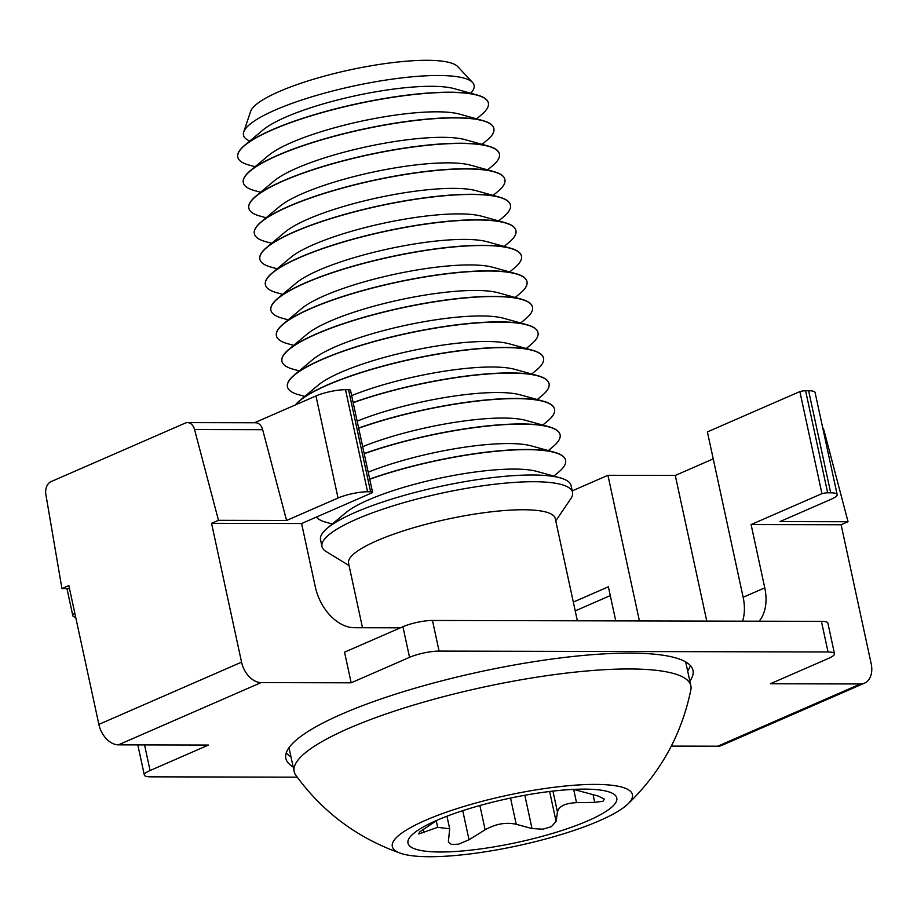 <?xml version="1.0" encoding="UTF-8"?>
<svg xmlns="http://www.w3.org/2000/svg" width="917" height="917" viewBox="0 0 917 917"><rect width="100%" height="100%" fill="white"/><g stroke="black" fill="none" stroke-linecap="round" stroke-linejoin="round"><path stroke-width="1.38" d="M687.635 670.912A208.274 43.661 167.8 0 0 690.421 665.604M293.142 766.887A208.274 43.661 -12.2 0 1 285.852 758.416A208.274 43.661 -12.2 0 1 341.858 714.068A208.274 43.661 -12.2 0 1 560.803 657.89A208.274 43.661 -12.2 0 1 692.988 670.396A208.274 43.661 -12.2 0 1 689.848 681.125M671.301 746.106L717.724 746.209L860.433 683.967L770.383 683.761L828.762 658.291A21.366 4.482 167.8 0 0 834.504 653.752A21.366 4.482 167.8 0 0 828.04 651.976L439.094 651.093A21.366 4.482 167.8 0 0 409.544 657.34L351.165 682.81L261.116 682.603L118.408 744.845L208.457 745.051L150.079 770.521A21.366 4.482 167.8 0 0 144.336 775.06A21.366 4.482 167.8 0 0 150.801 776.837L297.234 777.169M286.207 752.995A208.274 43.661 167.8 0 0 290.941 756.685M118.408 744.845A21.366 14.454 -113.6 0 1 98.864 724.396L68.844 585.573L61.932 588.588L69.497 588.611M261.116 682.603A21.366 14.454 -113.6 0 1 241.561 662.154L98.864 724.396M351.165 682.81L344.54 652.182L402.918 626.724A21.366 4.482 167.8 0 1 432.469 620.465L821.426 621.348A21.366 4.482 167.8 0 1 827.879 623.124L834.504 653.752M400.385 627.824L354.375 627.721A42.721 28.908 -113.6 0 1 315.288 586.823L301.601 523.538L211.552 523.332L241.561 662.154M860.433 683.967A21.366 14.454 66.4 0 0 864.559 683.131A21.366 14.454 66.4 0 0 871.15 663.587L841.13 524.765L751.092 524.558L764.767 587.843A42.721 28.908 -113.6 0 1 759.138 621.21M717.724 746.209A21.366 14.454 66.4 0 0 721.851 745.372L864.559 683.131M615.754 620.889L608.384 586.8L573.32 602.091M75.698 617.267A21.366 4.482 -12.2 0 1 72.821 615.743A21.366 4.482 -12.2 0 1 74.816 613.164M211.552 523.332L218.475 520.317L194.553 429.546A10.683 7.542 90.1 0 0 187.515 422.611L255.625 422.76A10.683 7.542 90.1 0 1 262.663 429.695L194.553 429.546M61.932 588.588L45.85 494.401A10.683 7.542 90.1 0 1 50.974 481.666L185.291 423.081A10.683 7.542 90.1 0 1 187.515 422.611M301.601 523.538L372.462 492.624A6.408 1.341 -12.2 0 0 372.554 492.303A6.408 1.341 -12.2 0 0 370.606 491.776L367.579 491.764L345.514 389.691A21.366 4.482 167.8 0 0 315.964 395.949L254.479 422.76M218.475 520.317L286.574 520.466L338.041 498.023A21.366 4.482 -12.2 0 1 367.579 491.764M742.587 621.176A42.721 28.908 66.4 0 0 743.148 597.276L707.397 431.907L799.876 391.57L821.941 493.644L751.092 524.558M821.941 493.644A6.408 1.341 167.8 0 1 827.661 492.819L830.687 492.819A21.366 4.482 -12.2 0 1 837.152 494.595A21.366 4.482 -12.2 0 1 831.41 499.146L779.954 521.59L848.053 521.739L841.13 524.765M848.053 521.739L824.142 430.967A10.683 7.542 -89.9 0 0 822.652 427.517M575.223 610.882L610.286 595.591M572.219 490.87L607.937 475.293L639.424 620.935M372.554 492.303L350.477 390.229A6.408 1.341 167.8 0 0 348.54 389.702L345.514 389.691M286.574 520.466L262.663 429.695M607.937 475.293L675.279 475.453L706.766 621.096M837.152 494.595L815.087 392.522A21.366 4.482 167.8 0 0 808.622 390.745L805.596 390.734A6.408 1.341 167.8 0 0 799.876 391.57M713.231 458.89L675.279 475.453M321.993 546.532L320.537 539.804A128.174 26.868 -12.2 0 1 327.392 528.112A128.174 26.868 -12.2 0 1 522.06 475.189A128.174 26.868 -12.2 0 1 560.023 477.814A128.174 26.868 -12.2 0 1 571.085 485.632L572.54 492.36A128.174 26.868 167.8 0 0 523.515 481.918A128.174 26.868 167.8 0 0 389.221 507.078A128.174 26.868 167.8 0 0 321.993 546.532A128.174 26.868 167.8 0 0 326.12 551.53L349.056 565.571M555.759 520.879L570.844 498.619A128.174 26.868 167.8 0 0 572.54 492.36M577.366 620.798L555.255 518.529A105.742 22.168 167.8 0 0 514.804 509.921A105.742 22.168 167.8 0 0 404.007 530.679A105.742 22.168 167.8 0 0 348.552 563.221L362.502 627.744M627.572 804.301C660.584 772.733 681.686 734.54 690.868 689.733A202.932 42.537 167.8 0 0 690.856 685.813A202.932 42.537 167.8 0 0 613.232 669.272A202.932 42.537 167.8 0 0 400.603 709.116A202.932 42.537 167.8 0 0 294.162 771.587A202.932 42.537 167.8 0 0 295.767 775.152C322.635 812.164 357.63 838.23 400.752 853.337A122.832 25.745 167.8 0 0 439.3 856.535A122.832 25.745 167.8 0 0 627.572 804.301A122.832 25.745 167.8 0 0 585.447 784.597A122.832 25.745 167.8 0 0 439.793 814.56A122.832 25.745 167.8 0 0 400.752 853.337M437.271 820.142L419.975 831.719A95.07 19.933 167.8 0 0 418.771 833.977L437.673 827.317L449.685 828.796L448.367 841.829L451.324 844.431A95.07 19.933 167.8 0 0 454.935 844.316A95.07 19.933 167.8 0 0 458.683 844.144L469.023 839.743L485.139 829.805C495.593 823.856 505.955 822.022 516.225 824.291L532.02 828.555L542.841 829.186A95.07 19.933 167.8 0 0 551.404 826.641L556.092 821.403L557.456 812.026C558.774 806.33 565.124 803.2 576.518 802.65L594.732 802.386L603.008 801.252A95.07 19.933 167.8 0 0 604.211 798.982L598.102 796.025L573.583 789.388M575.91 789.285A106.808 22.386 167.8 0 0 425.224 825.919A106.808 22.386 167.8 0 0 448.837 851.836A106.808 22.386 167.8 0 0 587.063 821.162A106.808 22.386 167.8 0 0 593.952 789.434A106.808 22.386 167.8 0 0 575.91 789.285M327.392 528.112L345.869 512.683A105.203 22.054 -12.2 0 1 505.657 469.24A105.203 22.054 -12.2 0 1 536.823 471.395L560.023 477.814M369.723 479.247A128.174 26.868 -12.2 0 1 516.58 449.846A128.174 26.868 -12.2 0 1 565.606 460.288A128.174 26.868 -12.2 0 1 558.762 471.98L553.822 476.106M368.198 472.186A105.203 22.054 -12.2 0 1 500.143 443.725A105.203 22.054 -12.2 0 1 531.298 445.88L554.51 452.299A128.174 26.868 -12.2 0 1 565.571 460.116A128.174 26.868 -12.2 0 1 565.583 460.208M364.209 453.732A128.174 26.868 -12.2 0 1 511.067 424.33A128.174 26.868 -12.2 0 1 560.092 434.773A128.174 26.868 -12.2 0 1 553.238 446.464L548.297 450.579M369.689 479.075A128.174 26.868 -12.2 0 1 516.546 449.674A128.174 26.868 -12.2 0 1 554.51 452.299M362.685 446.659A105.203 22.054 -12.2 0 1 494.63 418.209A105.203 22.054 -12.2 0 1 525.785 420.364L548.985 426.783A128.174 26.868 -12.2 0 1 560.046 434.589A128.174 26.868 -12.2 0 1 560.069 434.681M358.696 428.216A128.174 26.868 -12.2 0 1 505.542 398.815A128.174 26.868 -12.2 0 1 554.567 409.257A128.174 26.868 -12.2 0 1 547.724 420.937L542.784 425.064M364.175 453.548A128.174 26.868 -12.2 0 1 511.021 424.147A128.174 26.868 -12.2 0 1 548.985 426.783M357.16 421.144A105.203 22.054 -12.2 0 1 489.105 392.682A105.203 22.054 -12.2 0 1 520.271 394.849L543.472 401.256A128.174 26.868 -12.2 0 1 554.533 409.074A128.174 26.868 -12.2 0 1 554.556 409.165M353.171 402.689A128.174 26.868 -12.2 0 1 500.029 373.288A128.174 26.868 -12.2 0 1 549.054 383.73A128.174 26.868 -12.2 0 1 542.211 395.422L537.27 399.548M358.65 428.033A128.174 26.868 -12.2 0 1 505.508 398.631A128.174 26.868 -12.2 0 1 543.472 401.256M351.647 395.628A105.203 22.054 -12.2 0 1 483.591 367.167A105.203 22.054 -12.2 0 1 514.746 369.322L537.958 375.741A128.174 26.868 -12.2 0 1 549.019 383.558A128.174 26.868 -12.2 0 1 549.031 383.65M295.687 404.787A128.174 26.868 -12.2 0 1 494.515 347.772A128.174 26.868 -12.2 0 1 543.54 358.215A128.174 26.868 -12.2 0 1 536.686 369.906L531.745 374.021M353.137 402.517A128.174 26.868 -12.2 0 1 499.994 373.116A128.174 26.868 -12.2 0 1 537.958 375.741M295.412 404.913A128.174 26.868 -12.2 0 1 299.802 400.523L318.279 385.094A105.203 22.054 -12.2 0 1 478.066 341.651A105.203 22.054 -12.2 0 1 509.233 343.806L532.433 350.225A128.174 26.868 -12.2 0 1 543.494 358.043A128.174 26.868 -12.2 0 1 543.517 358.123M304.742 396.396L298.541 394.677A128.174 26.868 -12.2 0 1 287.468 386.871A128.174 26.868 -12.2 0 1 354.696 347.417A128.174 26.868 -12.2 0 1 488.99 322.257A128.174 26.868 -12.2 0 1 538.015 332.699A128.174 26.868 -12.2 0 1 531.172 344.379L526.232 348.506M299.802 400.523A128.174 26.868 -12.2 0 1 494.469 347.589A128.174 26.868 -12.2 0 1 532.433 350.225M287.457 386.779A128.174 26.868 -12.2 0 1 287.434 386.687A128.174 26.868 -12.2 0 1 294.288 375.007L312.766 359.567A105.203 22.054 -12.2 0 1 472.553 316.124A105.203 22.054 -12.2 0 1 503.72 318.291L526.92 324.71A128.174 26.868 -12.2 0 1 537.981 332.516A128.174 26.868 -12.2 0 1 538.004 332.607M299.217 370.881L293.016 369.161A128.174 26.868 -12.2 0 1 281.955 361.344A128.174 26.868 -12.2 0 1 349.182 321.901A128.174 26.868 -12.2 0 1 483.477 296.73A128.174 26.868 -12.2 0 1 532.502 307.172A128.174 26.868 -12.2 0 1 525.659 318.864L520.718 322.99M294.288 375.007A128.174 26.868 -12.2 0 1 488.956 322.073A128.174 26.868 -12.2 0 1 526.92 324.71M281.932 361.264A128.174 26.868 -12.2 0 1 281.92 361.172A128.174 26.868 -12.2 0 1 288.763 349.48L307.241 334.052A105.203 22.054 -12.2 0 1 467.04 290.609A105.203 22.054 -12.2 0 1 498.195 292.764L521.395 299.183A128.174 26.868 -12.2 0 1 532.468 307A128.174 26.868 -12.2 0 1 532.479 307.092M293.704 345.354L287.502 343.646A128.174 26.868 -12.2 0 1 276.441 335.828A128.174 26.868 -12.2 0 1 343.669 296.374A128.174 26.868 -12.2 0 1 477.963 271.214A128.174 26.868 -12.2 0 1 526.988 281.657A128.174 26.868 -12.2 0 1 520.134 293.348L515.194 297.475M288.763 349.48A128.174 26.868 -12.2 0 1 483.442 296.558A128.174 26.868 -12.2 0 1 521.395 299.183M276.418 335.737A128.174 26.868 -12.2 0 1 276.395 335.656A128.174 26.868 -12.2 0 1 283.25 323.965L301.727 308.536A105.203 22.054 -12.2 0 1 461.515 265.093A105.203 22.054 -12.2 0 1 492.681 267.248L515.881 273.667A128.174 26.868 -12.2 0 1 526.943 281.485A128.174 26.868 -12.2 0 1 526.966 281.565M288.19 319.838L281.989 318.119A128.174 26.868 -12.2 0 1 270.916 310.313A128.174 26.868 -12.2 0 1 338.144 270.859A128.174 26.868 -12.2 0 1 472.438 245.699A128.174 26.868 -12.2 0 1 521.464 256.141A128.174 26.868 -12.2 0 1 514.62 267.821L509.68 271.948M283.25 323.965A128.174 26.868 -12.2 0 1 477.917 271.042A128.174 26.868 -12.2 0 1 515.881 273.667M270.905 310.221A128.174 26.868 -12.2 0 1 270.882 310.129A128.174 26.868 -12.2 0 1 277.725 298.449L296.214 283.021A105.203 22.054 -12.2 0 1 456.001 239.566A105.203 22.054 -12.2 0 1 487.168 241.733L510.368 248.152A128.174 26.868 -12.2 0 1 521.429 255.958A128.174 26.868 -12.2 0 1 521.452 256.049M282.665 294.323L276.464 292.603A128.174 26.868 -12.2 0 1 265.403 284.786A128.174 26.868 -12.2 0 1 332.63 245.343A128.174 26.868 -12.2 0 1 466.925 220.172A128.174 26.868 -12.2 0 1 515.95 230.625A128.174 26.868 -12.2 0 1 509.107 242.306L504.167 246.432M277.725 298.449A128.174 26.868 -12.2 0 1 472.404 245.515A128.174 26.868 -12.2 0 1 510.368 248.152M265.38 284.706A128.174 26.868 -12.2 0 1 265.368 284.614A128.174 26.868 -12.2 0 1 272.211 272.922L290.689 257.494A105.203 22.054 -12.2 0 1 450.488 214.051A105.203 22.054 -12.2 0 1 481.643 216.206L504.843 222.625A128.174 26.868 -12.2 0 1 515.916 230.442A128.174 26.868 -12.2 0 1 515.927 230.534M277.152 268.807L270.951 267.088A128.174 26.868 -12.2 0 1 259.889 259.27A128.174 26.868 -12.2 0 1 327.105 219.816A128.174 26.868 -12.2 0 1 461.411 194.656A128.174 26.868 -12.2 0 1 510.437 205.099A128.174 26.868 -12.2 0 1 503.582 216.79L498.642 220.917M272.211 272.922A128.174 26.868 -12.2 0 1 466.891 220A128.174 26.868 -12.2 0 1 504.843 222.625M259.866 259.179A128.174 26.868 -12.2 0 1 259.843 259.098A128.174 26.868 -12.2 0 1 266.698 247.407L285.176 231.978A105.203 22.054 -12.2 0 1 444.963 188.535A105.203 22.054 -12.2 0 1 476.129 190.69L499.329 197.109A128.174 26.868 -12.2 0 1 510.391 204.927A128.174 26.868 -12.2 0 1 510.414 205.018M271.638 243.28L265.437 241.572A128.174 26.868 -12.2 0 1 254.364 233.755A128.174 26.868 -12.2 0 1 321.592 194.301A128.174 26.868 -12.2 0 1 455.887 169.141A128.174 26.868 -12.2 0 1 504.912 179.583A128.174 26.868 -12.2 0 1 498.069 191.275L493.128 195.39M266.698 247.407A128.174 26.868 -12.2 0 1 461.366 194.484A128.174 26.868 -12.2 0 1 499.329 197.109M248.828 208.148A128.174 26.868 -12.2 0 1 248.816 208.056A128.174 26.868 -12.2 0 1 255.66 196.364A128.174 26.868 -12.2 0 1 450.339 143.442A128.174 26.868 -12.2 0 1 488.291 146.067A128.174 26.868 -12.2 0 1 499.364 153.884A128.174 26.868 -12.2 0 1 499.375 153.976M266.113 217.765L259.912 216.045A128.174 26.868 -12.2 0 1 248.851 208.239A128.174 26.868 -12.2 0 1 316.078 168.785A128.174 26.868 -12.2 0 1 450.373 143.625A128.174 26.868 -12.2 0 1 499.398 154.067A128.174 26.868 -12.2 0 1 492.555 165.748L487.615 169.874M255.66 196.364L274.137 180.936A105.203 22.054 -12.2 0 1 433.936 137.493A105.203 22.054 -12.2 0 1 465.091 139.659L488.291 146.067M260.6 192.249L254.399 190.53A128.174 26.868 -12.2 0 1 243.337 182.712A128.174 26.868 -12.2 0 1 310.554 143.27A128.174 26.868 -12.2 0 1 444.86 118.098A128.174 26.868 -12.2 0 1 493.885 128.54A128.174 26.868 -12.2 0 1 487.03 140.232L482.09 144.359M243.314 182.632A128.174 26.868 -12.2 0 1 243.292 182.54A128.174 26.868 -12.2 0 1 250.146 170.849A128.174 26.868 -12.2 0 1 444.814 117.926A128.174 26.868 -12.2 0 1 482.778 120.551A128.174 26.868 -12.2 0 1 493.839 128.369A128.174 26.868 -12.2 0 1 493.862 128.46M250.146 170.849L268.624 155.42A105.203 22.054 -12.2 0 1 428.411 111.977A105.203 22.054 -12.2 0 1 459.577 114.132L482.778 120.551M255.086 166.722L248.885 165.014A128.174 26.868 -12.2 0 1 237.812 157.197A128.174 26.868 -12.2 0 1 305.04 117.743A128.174 26.868 -12.2 0 1 439.335 92.583A128.174 26.868 -12.2 0 1 488.36 103.025A128.174 26.868 -12.2 0 1 481.517 114.717L476.576 118.843M237.801 157.105A128.174 26.868 -12.2 0 1 237.778 157.013A128.174 26.868 -12.2 0 1 244.621 145.333A128.174 26.868 -12.2 0 1 439.3 92.399A128.174 26.868 -12.2 0 1 477.264 95.036A128.174 26.868 -12.2 0 1 488.325 102.853A128.174 26.868 -12.2 0 1 488.348 102.933M244.621 145.333L263.11 129.905A105.203 22.054 -12.2 0 1 422.897 86.462A105.203 22.054 -12.2 0 1 454.064 88.617L477.264 95.036M249.791 141.023A117.972 24.725 -12.2 0 1 243.727 131.968A117.972 24.725 -12.2 0 1 311.803 96.824A117.972 24.725 -12.2 0 1 428.973 75.675A117.972 24.725 -12.2 0 1 472.564 82.496A117.972 24.725 -12.2 0 1 470.776 93.236M472.564 82.496L457.801 66.643A106.808 22.386 167.8 0 0 418.335 60.465A106.808 22.386 167.8 0 0 312.261 79.619A106.808 22.386 167.8 0 0 250.616 111.438L243.727 131.968M254.353 233.663A128.174 26.868 -12.2 0 1 254.33 233.571A128.174 26.868 -12.2 0 1 261.173 221.891L279.662 206.463A105.203 22.054 -12.2 0 1 439.449 163.02A105.203 22.054 -12.2 0 1 470.616 165.175L493.816 171.594A128.174 26.868 -12.2 0 1 504.877 179.411A128.174 26.868 -12.2 0 1 504.9 179.491M261.173 221.891A128.174 26.868 -12.2 0 1 455.852 168.957A128.174 26.868 -12.2 0 1 493.816 171.594M332.321 523.997L326.12 522.277A128.174 26.868 -12.2 0 1 316.365 517.096M150.079 770.521L144.542 744.902M409.544 657.34L402.918 626.724M439.094 651.093L432.469 620.465M828.04 651.976L821.426 621.348M743.148 597.276L764.767 587.843M338.041 498.023L315.964 395.949M348.54 389.702L370.606 491.776M827.661 492.819L805.596 390.734M824.142 430.967L823.397 430.967M830.687 492.819L808.622 390.745M462.741 810.662L469.023 839.743M436.251 820.772L437.673 827.317M423.195 829.163L423.963 832.728M479.889 805.516L485.139 829.805M510.551 798.065L516.225 824.291M524.833 795.28L532.02 828.555M549.627 791.497L556.092 821.403M552.94 791.107L557.456 812.026M573.664 789.411L576.518 802.65M593.047 794.592L594.732 802.386M137.814 744.891L144.336 775.06M66.964 588.599L72.821 615.743M685.698 661.925L690.856 685.813M446.957 816.21L449.685 828.796M288.993 747.687L294.162 771.587"/></g></svg>
